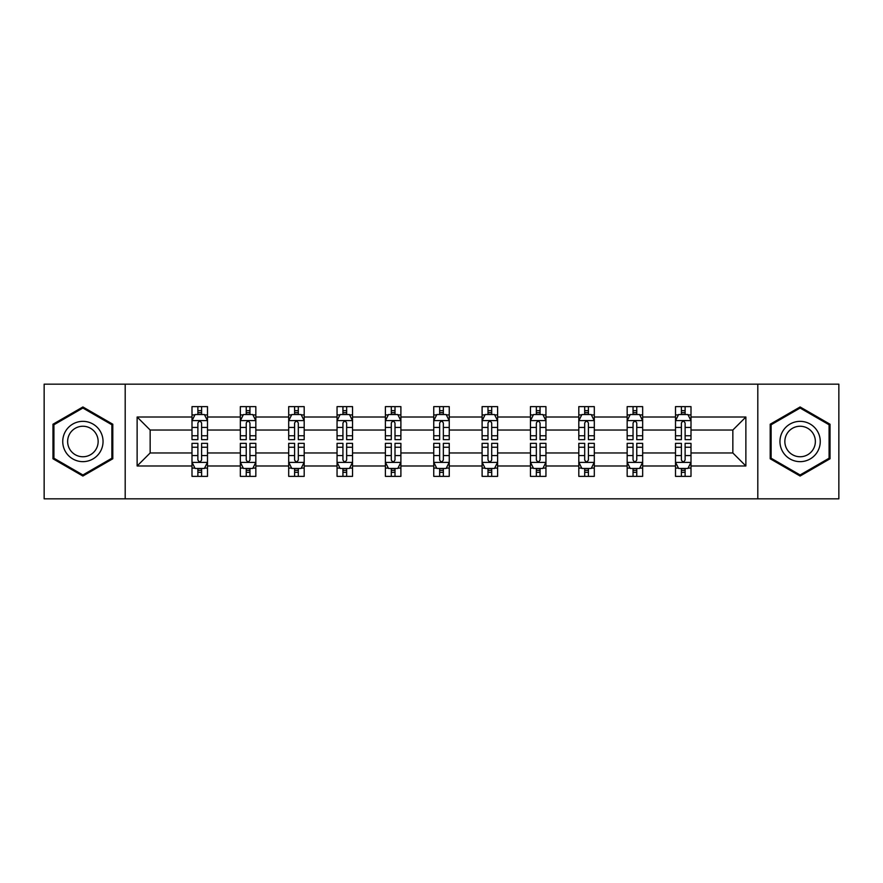 <?xml version="1.0" encoding="UTF-8"?>
<svg xmlns="http://www.w3.org/2000/svg" width="883" height="883" viewBox="0 0 883 883"><rect width="100%" height="100%" fill="white"/><g stroke="black" fill="none" stroke-linecap="round" stroke-linejoin="round"><path stroke-width="1.32" d="M757.802 498.84L838.85 498.84L838.85 384.16L757.802 384.16L757.802 498.84L125.198 498.84L125.198 384.16L44.15 384.16L44.15 498.84L125.198 498.84M691.003 465.981L691.003 452.968L732.846 452.968L745.87 465.981L691.003 465.981L691.003 476.367L685.12 476.367L685.12 468.465M757.802 384.16L125.198 384.16M675.506 465.981L642.658 465.981L642.658 452.968L675.506 452.968L675.506 476.367L691.003 476.367L691.003 468.089L688.089 468.089M642.658 465.981L642.658 476.367L636.764 476.367L636.764 468.465M627.162 465.981L594.303 465.981L594.303 452.968L627.162 452.968L627.162 476.367L642.658 476.367L642.658 468.089L639.745 468.089M594.303 465.981L594.303 476.367L588.409 476.367L588.409 468.465M578.807 465.981L545.948 465.981L545.948 452.968L578.807 452.968L578.807 476.367L594.303 476.367L594.303 468.089L591.389 468.089M545.948 465.981L545.948 476.367L540.065 476.367L540.065 468.465M530.451 465.981L497.604 465.981L497.604 452.968L530.451 452.968L530.451 476.367L545.948 476.367L545.948 468.089L543.034 468.089M497.604 465.981L497.604 476.367L491.71 476.367L491.71 468.465M482.107 465.981L449.248 465.981L449.248 452.968L482.107 452.968L482.107 476.367L497.604 476.367L497.604 468.089L494.69 468.089M449.248 465.981L449.248 476.367L443.354 476.367L443.354 468.465M433.752 465.981L400.893 465.981L400.893 452.968L433.752 452.968L433.752 476.367L449.248 476.367L449.248 468.089L446.334 468.089M400.893 465.981L400.893 476.367L395.01 476.367L395.01 468.465M385.396 465.981L352.549 465.981L352.549 452.968L385.396 452.968L385.396 476.367L400.893 476.367L400.893 468.089L397.979 468.089M352.549 465.981L352.549 476.367L346.655 476.367L346.655 468.465M337.052 465.981L304.194 465.981L304.194 452.968L337.052 452.968L337.052 476.367L352.549 476.367L352.549 468.089L349.635 468.089M304.194 465.981L304.194 476.367L298.311 476.367L298.311 468.465M288.697 465.981L255.838 465.981L255.838 452.968L288.697 452.968L288.697 476.367L304.194 476.367L304.194 468.089L301.28 468.089M255.838 465.981L255.838 476.367L249.955 476.367L249.955 468.465M240.342 465.981L207.494 465.981L207.494 452.968L240.342 452.968L240.342 476.367L255.838 476.367L255.838 468.089L252.924 468.089M207.494 465.981L207.494 476.367L201.6 476.367L201.6 468.465M191.997 465.981L137.13 465.981L137.13 417.019L191.997 417.019L191.997 430.032L150.154 430.032L150.154 452.968L191.997 452.968L191.997 476.367L207.494 476.367L207.494 468.089L204.58 468.089M194.911 414.911L191.997 414.911L191.997 406.633L191.997 417.019M197.88 414.535L197.88 406.633L191.997 406.633L207.494 406.633L207.494 417.019L240.342 417.019L240.342 406.633L255.838 406.633L255.838 417.019L288.697 417.019L288.697 406.633L304.194 406.633L304.194 417.019L337.052 417.019L337.052 406.633L352.549 406.633L352.549 417.019L385.396 417.019L385.396 406.633L400.893 406.633L400.893 417.019L433.752 417.019L433.752 406.633L449.248 406.633L449.248 417.019L482.107 417.019L482.107 406.633L497.604 406.633L497.604 417.019L530.451 417.019L530.451 406.633L545.948 406.633L545.948 417.019L578.807 417.019L578.807 406.633L594.303 406.633L594.303 417.019L627.162 417.019L627.162 406.633L642.658 406.633L642.658 417.019L675.506 417.019L675.506 406.633L691.003 406.633L691.003 417.019L745.87 417.019L745.87 465.981M675.506 417.019L675.506 430.032L642.658 430.032L642.658 417.019M627.162 417.019L627.162 430.032L594.303 430.032L594.303 417.019M578.807 417.019L578.807 430.032L545.948 430.032L545.948 417.019M530.451 417.019L530.451 430.032L497.604 430.032L497.604 417.019M482.107 417.019L482.107 430.032L449.248 430.032L449.248 417.019M433.752 417.019L433.752 430.032L400.893 430.032L400.893 417.019M385.396 417.019L385.396 430.032L352.549 430.032L352.549 417.019M337.052 417.019L337.052 430.032L304.194 430.032L304.194 417.019M288.697 417.019L288.697 430.032L255.838 430.032L255.838 417.019M240.342 417.019L240.342 430.032L207.494 430.032L207.494 417.019M137.13 417.019L150.154 430.032M732.846 452.968L732.846 430.032L691.003 430.032L691.003 417.019M681.4 414.381L685.12 414.381M633.045 414.381L636.764 414.381M584.689 414.381L588.409 414.381M536.345 414.381L540.065 414.381M487.99 414.381L491.71 414.381M439.646 414.381L443.354 414.381M391.29 414.381L395.01 414.381M342.935 414.381L346.655 414.381M294.591 414.381L298.311 414.381M246.236 414.381L249.955 414.381M197.88 414.381L201.6 414.381M197.88 468.619L201.6 468.619M246.236 468.619L249.955 468.619M294.591 468.619L298.311 468.619M342.935 468.619L346.655 468.619M391.29 468.619L395.01 468.619M439.646 468.619L443.354 468.619M487.99 468.619L491.71 468.619M536.345 468.619L540.065 468.619M584.689 468.619L588.409 468.619M633.045 468.619L636.764 468.619M681.4 468.619L685.12 468.619M150.154 452.968L137.13 465.981M745.87 417.019L732.846 430.032M112.803 424.226L82.892 406.964L52.98 424.226L52.98 458.774L82.892 476.036L112.803 458.774L112.803 424.226M770.197 424.226L770.197 458.774L800.108 476.036L830.02 458.774L830.02 424.226L800.108 406.964L770.197 424.226M201.6 410.661L197.88 410.661M191.997 435.749L191.997 439.646L197.88 439.646L197.88 435.749L191.997 435.749L191.997 430.032M207.494 430.032L207.494 439.646L201.6 439.646L201.6 423.056C200.364 420.672 199.128 420.672 197.88 423.056L197.88 435.749M204.58 414.911L207.494 414.911L207.494 406.633L201.6 406.633L201.6 414.535M207.494 420.738L204.392 414.535L195.099 414.535L191.997 420.738M197.88 472.339L201.6 472.339M207.494 447.251L207.494 443.354L201.6 443.354L201.6 447.251L207.494 447.251L207.494 452.968M191.997 452.968L191.997 443.354L197.88 443.354L197.88 459.944C199.117 462.328 200.364 462.328 201.6 459.944L201.6 447.251M194.911 468.089L191.997 468.089L191.997 476.367L197.88 476.367L197.88 468.465M191.997 462.262L195.099 468.465L204.392 468.465L207.494 462.262M249.955 410.661L246.236 410.661M243.255 414.911L240.342 414.911L240.342 406.633L246.236 406.633L246.236 414.535M240.342 435.749L240.342 439.646L246.236 439.646L246.236 435.749L240.342 435.749L240.342 430.032M255.838 430.032L255.838 439.646L249.955 439.646L249.955 423.056C248.719 420.672 247.472 420.672 246.236 423.056L246.236 435.749M252.924 414.911L255.838 414.911L255.838 406.633L249.955 406.633L249.955 414.535M255.838 420.738L252.748 414.535L243.443 414.535L240.342 420.738M298.311 410.661L294.591 410.661M291.611 414.911L288.697 414.911L288.697 406.633L294.591 406.633L294.591 414.535M288.697 435.749L288.697 439.646L294.591 439.646L294.591 435.749L288.697 435.749L288.697 430.032M304.194 430.032L304.194 439.646L298.311 439.646L298.311 423.056C297.063 420.672 295.827 420.672 294.591 423.056L294.591 435.749M301.28 414.911L304.194 414.911L304.194 406.633L298.311 406.633L298.311 414.535M304.194 420.738L301.092 414.535L291.798 414.535L288.697 420.738M246.236 472.339L249.955 472.339M255.838 447.251L255.838 443.354L249.955 443.354L249.955 447.251L255.838 447.251L255.838 452.968M240.342 452.968L240.342 443.354L246.236 443.354L246.236 459.944C247.472 462.328 248.708 462.328 249.955 459.944L249.955 447.251M243.255 468.089L240.342 468.089L240.342 476.367L246.236 476.367L246.236 468.465M240.342 462.262L243.443 468.465L252.748 468.465L255.838 462.262M294.591 472.339L298.311 472.339M304.194 447.251L304.194 443.354L298.311 443.354L298.311 447.251L304.194 447.251L304.194 452.968M288.697 452.968L288.697 443.354L294.591 443.354L294.591 459.944C295.827 462.328 297.063 462.328 298.311 459.944L298.311 447.251M291.611 468.089L288.697 468.089L288.697 476.367L294.591 476.367L294.591 468.465M288.697 462.262L291.798 468.465L301.092 468.465L304.194 462.262M65.441 431.423A20.143 20.143 0 0 0 72.825 458.95A20.143 20.143 0 0 0 100.342 451.577A20.143 20.143 0 0 0 92.969 424.05A20.143 20.143 0 0 0 65.441 431.423M69.68 433.873A15.254 15.254 0 0 0 75.265 454.712A15.254 15.254 0 0 0 96.104 449.127A15.254 15.254 0 0 0 90.519 428.288A15.254 15.254 0 0 0 69.68 433.873M111.876 424.767L111.876 458.233L82.892 474.966L53.918 458.233L53.918 424.767L82.892 408.034L111.876 424.767M782.658 431.423A20.143 20.143 0 0 0 790.031 458.95A20.143 20.143 0 0 0 817.559 451.577A20.143 20.143 0 0 0 810.175 424.05A20.143 20.143 0 0 0 782.658 431.423M786.896 433.873A15.254 15.254 0 0 0 792.481 454.712A15.254 15.254 0 0 0 813.32 449.127A15.254 15.254 0 0 0 807.735 428.288A15.254 15.254 0 0 0 786.896 433.873M829.082 424.767L829.082 458.233L800.108 474.966L771.124 458.233L771.124 424.767L800.108 408.034L829.082 424.767M346.655 410.661L342.935 410.661M339.966 414.911L337.052 414.911L337.052 406.633L342.935 406.633L342.935 414.535M337.052 435.749L337.052 439.646L342.935 439.646L342.935 435.749L337.052 435.749L337.052 430.032M352.549 430.032L352.549 439.646L346.655 439.646L346.655 423.056C345.419 420.672 344.182 420.672 342.935 423.056L342.935 435.749M349.635 414.911L352.549 414.911L352.549 406.633L346.655 406.633L346.655 414.535M352.549 420.738L349.447 414.535L340.143 414.535L337.052 420.738M342.935 472.339L346.655 472.339M352.549 447.251L352.549 443.354L346.655 443.354L346.655 447.251L352.549 447.251L352.549 452.968M337.052 452.968L337.052 443.354L342.935 443.354L342.935 459.944C344.171 462.328 345.419 462.328 346.655 459.944L346.655 447.251M339.966 468.089L337.052 468.089L337.052 476.367L342.935 476.367L342.935 468.465M337.052 462.262L340.143 468.465L349.447 468.465L352.549 462.262M395.01 410.661L391.29 410.661M388.31 414.911L385.396 414.911L385.396 406.633L391.29 406.633L391.29 414.535M385.396 435.749L385.396 439.646L391.29 439.646L391.29 435.749L385.396 435.749L385.396 430.032M400.893 430.032L400.893 439.646L395.01 439.646L395.01 423.056C393.774 420.672 392.527 420.672 391.29 423.056L391.29 435.749M397.979 414.911L400.893 414.911L400.893 406.633L395.01 406.633L395.01 414.535M400.893 420.738L397.803 414.535L388.498 414.535L385.396 420.738M391.29 472.339L395.01 472.339M400.893 447.251L400.893 443.354L395.01 443.354L395.01 447.251L400.893 447.251L400.893 452.968M385.396 452.968L385.396 443.354L391.29 443.354L391.29 459.944C392.527 462.328 393.763 462.328 395.01 459.944L395.01 447.251M388.31 468.089L385.396 468.089L385.396 476.367L391.29 476.367L391.29 468.465M385.396 462.262L388.498 468.465L397.803 468.465L400.893 462.262M443.354 410.661L439.646 410.661M436.666 414.911L433.752 414.911L433.752 406.633L439.646 406.633L439.646 414.535M433.752 435.749L433.752 439.646L439.646 439.646L439.646 435.749L433.752 435.749L433.752 430.032M449.248 430.032L449.248 439.646L443.354 439.646L443.354 423.056C442.118 420.672 440.882 420.672 439.646 423.056L439.646 435.749M446.334 414.911L449.248 414.911L449.248 406.633L443.354 406.633L443.354 414.535M449.248 420.738L446.147 414.535L436.853 414.535L433.752 420.738M439.646 472.339L443.354 472.339M449.248 447.251L449.248 443.354L443.354 443.354L443.354 447.251L449.248 447.251L449.248 452.968M433.752 452.968L433.752 443.354L439.646 443.354L439.646 459.944C440.882 462.328 442.118 462.328 443.354 459.944L443.354 447.251M436.666 468.089L433.752 468.089L433.752 476.367L439.646 476.367L439.646 468.465M433.752 462.262L436.853 468.465L446.147 468.465L449.248 462.262M491.71 410.661L487.99 410.661M485.021 414.911L482.107 414.911L482.107 406.633L487.99 406.633L487.99 414.535M482.107 435.749L482.107 439.646L487.99 439.646L487.99 435.749L482.107 435.749L482.107 430.032M497.604 430.032L497.604 439.646L491.71 439.646L491.71 423.056C490.473 420.672 489.237 420.672 487.99 423.056L487.99 435.749M494.69 414.911L497.604 414.911L497.604 406.633L491.71 406.633L491.71 414.535M497.604 420.738L494.502 414.535L485.197 414.535L482.107 420.738M487.99 472.339L491.71 472.339M497.604 447.251L497.604 443.354L491.71 443.354L491.71 447.251L497.604 447.251L497.604 452.968M482.107 452.968L482.107 443.354L487.99 443.354L487.99 459.944C489.226 462.328 490.473 462.328 491.71 459.944L491.71 447.251M485.021 468.089L482.107 468.089L482.107 476.367L487.99 476.367L487.99 468.465M482.107 462.262L485.197 468.465L494.502 468.465L497.604 462.262M540.065 410.661L536.345 410.661M533.365 414.911L530.451 414.911L530.451 406.633L536.345 406.633L536.345 414.535M530.451 435.749L530.451 439.646L536.345 439.646L536.345 435.749L530.451 435.749L530.451 430.032M545.948 430.032L545.948 439.646L540.065 439.646L540.065 423.056C538.829 420.672 537.581 420.672 536.345 423.056L536.345 435.749M543.034 414.911L545.948 414.911L545.948 406.633L540.065 406.633L540.065 414.535M545.948 420.738L542.857 414.535L533.553 414.535L530.451 420.738M536.345 472.339L540.065 472.339M545.948 447.251L545.948 443.354L540.065 443.354L540.065 447.251L545.948 447.251L545.948 452.968M530.451 452.968L530.451 443.354L536.345 443.354L536.345 459.944C537.581 462.328 538.818 462.328 540.065 459.944L540.065 447.251M533.365 468.089L530.451 468.089L530.451 476.367L536.345 476.367L536.345 468.465M530.451 462.262L533.553 468.465L542.857 468.465L545.948 462.262M588.409 410.661L584.689 410.661M581.72 414.911L578.807 414.911L578.807 406.633L584.689 406.633L584.689 414.535M578.807 435.749L578.807 439.646L584.689 439.646L584.689 435.749L578.807 435.749L578.807 430.032M594.303 430.032L594.303 439.646L588.409 439.646L588.409 423.056C587.173 420.672 585.937 420.672 584.689 423.056L584.689 435.749M591.389 414.911L594.303 414.911L594.303 406.633L588.409 406.633L588.409 414.535M594.303 420.738L591.202 414.535L581.908 414.535L578.807 420.738M584.689 472.339L588.409 472.339M594.303 447.251L594.303 443.354L588.409 443.354L588.409 447.251L594.303 447.251L594.303 452.968M578.807 452.968L578.807 443.354L584.689 443.354L584.689 459.944C585.937 462.328 587.173 462.328 588.409 459.944L588.409 447.251M581.72 468.089L578.807 468.089L578.807 476.367L584.689 476.367L584.689 468.465M578.807 462.262L581.908 468.465L591.202 468.465L594.303 462.262M636.764 410.661L633.045 410.661M630.076 414.911L627.162 414.911L627.162 406.633L633.045 406.633L633.045 414.535M627.162 435.749L627.162 439.646L633.045 439.646L633.045 435.749L627.162 435.749L627.162 430.032M642.658 430.032L642.658 439.646L636.764 439.646L636.764 423.056C635.528 420.672 634.292 420.672 633.045 423.056L633.045 435.749M639.745 414.911L642.658 414.911L642.658 406.633L636.764 406.633L636.764 414.535M642.658 420.738L639.557 414.535L630.252 414.535L627.162 420.738M633.045 472.339L636.764 472.339M642.658 447.251L642.658 443.354L636.764 443.354L636.764 447.251L642.658 447.251L642.658 452.968M627.162 452.968L627.162 443.354L633.045 443.354L633.045 459.944C634.281 462.328 635.528 462.328 636.764 459.944L636.764 447.251M630.076 468.089L627.162 468.089L627.162 476.367L633.045 476.367L633.045 468.465M627.162 462.262L630.252 468.465L639.557 468.465L642.658 462.262M685.12 410.661L681.4 410.661M678.42 414.911L675.506 414.911L675.506 406.633L681.4 406.633L681.4 414.535M675.506 435.749L675.506 439.646L681.4 439.646L681.4 435.749L675.506 435.749L675.506 430.032M691.003 430.032L691.003 439.646L685.12 439.646L685.12 423.056C683.884 420.672 682.636 420.672 681.4 423.056L681.4 435.749M688.089 414.911L691.003 414.911L691.003 406.633L685.12 406.633L685.12 414.535M691.003 420.738L687.901 414.535L678.608 414.535L675.506 420.738M681.4 472.339L685.12 472.339M691.003 447.251L691.003 443.354L685.12 443.354L685.12 447.251L691.003 447.251L691.003 452.968M675.506 452.968L675.506 443.354L681.4 443.354L681.4 459.944C682.636 462.328 683.872 462.328 685.12 459.944L685.12 447.251M678.42 468.089L675.506 468.089L675.506 476.367L681.4 476.367L681.4 468.465M675.506 462.262L678.608 468.465L687.901 468.465L691.003 462.262M207.417 420.584L192.075 420.584M207.494 435.749L201.6 435.749M197.88 427.449L191.997 427.449M207.494 427.449L201.6 427.449M201.6 412.637L197.88 412.637M192.075 462.416L207.417 462.416M191.997 447.251L197.88 447.251M201.6 455.551L207.494 455.551M191.997 455.551L197.88 455.551M197.88 470.363L201.6 470.363M255.761 420.584L240.419 420.584M255.838 435.749L249.955 435.749M246.236 427.449L240.342 427.449M255.838 427.449L249.955 427.449M249.955 412.637L246.236 412.637M304.116 420.584L288.774 420.584M304.194 435.749L298.311 435.749M294.591 427.449L288.697 427.449M304.194 427.449L298.311 427.449M298.311 412.637L294.591 412.637M240.419 462.416L255.761 462.416M240.342 447.251L246.236 447.251M249.955 455.551L255.838 455.551M240.342 455.551L246.236 455.551M246.236 470.363L249.955 470.363M288.774 462.416L304.116 462.416M288.697 447.251L294.591 447.251M298.311 455.551L304.194 455.551M288.697 455.551L294.591 455.551M294.591 470.363L298.311 470.363M352.472 420.584L337.129 420.584M352.549 435.749L346.655 435.749M342.935 427.449L337.052 427.449M352.549 427.449L346.655 427.449M346.655 412.637L342.935 412.637M337.129 462.416L352.472 462.416M337.052 447.251L342.935 447.251M346.655 455.551L352.549 455.551M337.052 455.551L342.935 455.551M342.935 470.363L346.655 470.363M400.816 420.584L385.474 420.584M400.893 435.749L395.01 435.749M391.29 427.449L385.396 427.449M400.893 427.449L395.01 427.449M395.01 412.637L391.29 412.637M385.474 462.416L400.816 462.416M385.396 447.251L391.29 447.251M395.01 455.551L400.893 455.551M385.396 455.551L391.29 455.551M391.29 470.363L395.01 470.363M449.171 420.584L433.829 420.584M449.248 435.749L443.354 435.749M439.646 427.449L433.752 427.449M449.248 427.449L443.354 427.449M443.354 412.637L439.646 412.637M433.829 462.416L449.171 462.416M433.752 447.251L439.646 447.251M443.354 455.551L449.248 455.551M433.752 455.551L439.646 455.551M439.646 470.363L443.354 470.363M497.526 420.584L482.184 420.584M497.604 435.749L491.71 435.749M487.99 427.449L482.107 427.449M497.604 427.449L491.71 427.449M491.71 412.637L487.99 412.637M482.184 462.416L497.526 462.416M482.107 447.251L487.99 447.251M491.71 455.551L497.604 455.551M482.107 455.551L487.99 455.551M487.99 470.363L491.71 470.363M545.871 420.584L530.528 420.584M545.948 435.749L540.065 435.749M536.345 427.449L530.451 427.449M545.948 427.449L540.065 427.449M540.065 412.637L536.345 412.637M530.528 462.416L545.871 462.416M530.451 447.251L536.345 447.251M540.065 455.551L545.948 455.551M530.451 455.551L536.345 455.551M536.345 470.363L540.065 470.363M594.226 420.584L578.884 420.584M594.303 435.749L588.409 435.749M584.689 427.449L578.807 427.449M594.303 427.449L588.409 427.449M588.409 412.637L584.689 412.637M578.884 462.416L594.226 462.416M578.807 447.251L584.689 447.251M588.409 455.551L594.303 455.551M578.807 455.551L584.689 455.551M584.689 470.363L588.409 470.363M642.581 420.584L627.239 420.584M642.658 435.749L636.764 435.749M633.045 427.449L627.162 427.449M642.658 427.449L636.764 427.449M636.764 412.637L633.045 412.637M627.239 462.416L642.581 462.416M627.162 447.251L633.045 447.251M636.764 455.551L642.658 455.551M627.162 455.551L633.045 455.551M633.045 470.363L636.764 470.363M690.925 420.584L675.583 420.584M691.003 435.749L685.12 435.749M681.4 427.449L675.506 427.449M691.003 427.449L685.12 427.449M685.12 412.637L681.4 412.637M675.583 462.416L690.925 462.416M675.506 447.251L681.4 447.251M685.12 455.551L691.003 455.551M675.506 455.551L681.4 455.551M681.4 470.363L685.12 470.363"/></g></svg>
